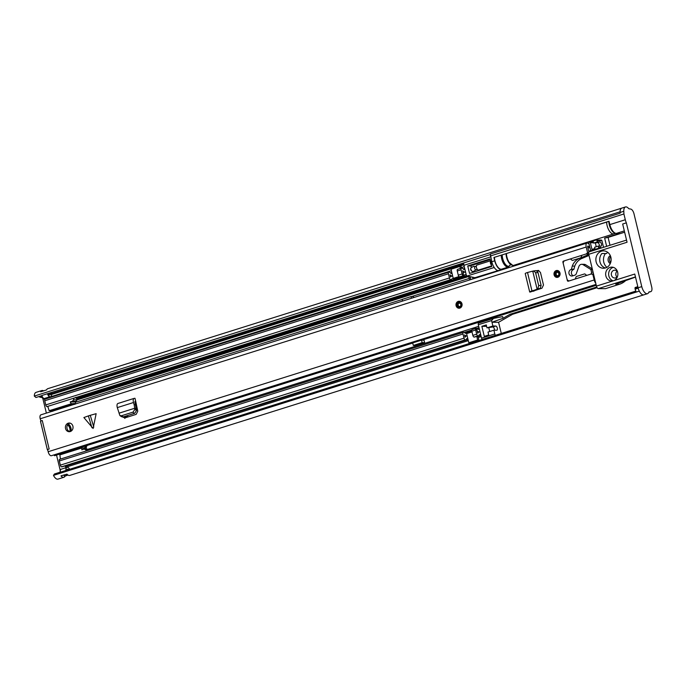 <?xml version="1.0" encoding="UTF-8"?>
<svg xmlns="http://www.w3.org/2000/svg" width="686" height="686" viewBox="0 0 686 686"><rect width="100%" height="100%" fill="white"/><g stroke="black" fill="none" stroke-linecap="round" stroke-linejoin="round"><path stroke-width="1.03" d="M124.389 416.548A3.996 3.516 -89.6 0 0 125.718 417.234M610.677 256.564A4.339 3.824 -89.6 0 0 610.634 262.678M123.96 417.139A3.996 3.516 -89.6 0 0 124.972 417.32A3.996 3.516 -89.6 0 0 127.999 415.407M610.334 255.664A4.339 3.824 -89.6 0 0 608.062 259.6A4.339 3.824 -89.6 0 0 610.274 263.578M60.222 470.356L56.526 455.084M46.374 413.109L43.004 399.183A1.741 0.797 72.5 0 0 41.846 397.511L40.14 397.211A4.862 2.221 -107.5 0 1 38.991 396.542M490.336 254.566L41.717 395.53A3.464 1.586 72.5 0 0 44.093 398.566L44.667 398.575A3.464 1.586 72.5 0 0 44.83 398.557A3.464 1.586 72.5 0 0 44.942 398.523M620.11 211.803L34.3 396.079L35.955 397.494L41.76 395.668M50.773 392.838A4.862 2.221 72.5 0 0 51.381 393.292L51.399 393.395A3.464 1.586 -107.5 0 1 50.867 396.662A3.464 1.586 -107.5 0 1 50.567 396.722L49.984 396.714A3.464 1.586 -107.5 0 1 47.617 393.678M621.696 208.15L47.78 388.679A7.383 3.379 72.5 0 0 46.562 389.905L40.663 391.757A7.383 3.379 -107.5 0 1 41.889 390.531L35.989 392.392A7.383 3.379 72.5 0 0 34.3 396.079M639.301 291.113L53.482 475.381A7.383 3.379 72.5 0 0 57.993 479.12L63.892 477.267A7.383 3.379 -107.5 0 1 61.045 476.007L61.045 476.007A2.778 1.269 72.5 0 0 61.337 475.741M53.482 475.381L54.46 473.983L60.265 472.157M635.845 291.104L66.173 470.382A3.464 1.586 -107.5 0 1 66.919 467.389A3.464 1.586 -107.5 0 1 67.082 467.372L67.657 467.38A3.464 1.586 -107.5 0 1 69.578 469.224M60.994 469.25A3.464 1.586 72.5 0 0 60.883 469.284A3.464 1.586 72.5 0 0 60.274 472.242L66.173 470.382M67.983 475.046L65.084 476.101A7.383 3.379 -107.5 0 1 63.892 477.267M643.717 294.877L69.783 475.407A7.383 3.379 72.5 0 1 66.945 474.155L61.071 475.827M41.889 390.531A7.383 3.379 -107.5 0 1 43.715 390.917M48.483 393.558A1.561 0.712 -107.5 0 0 49.546 394.879L50.121 394.887A1.561 0.712 -107.5 0 0 50.498 393.387L50.395 392.958M68.626 469.524A1.561 0.712 -107.5 0 0 68.103 469.207L67.314 469.275M67.056 470.021A1.561 0.712 -107.5 0 1 67.52 469.207M492.942 317.807A1.741 1.526 90.4 0 1 492.934 318.587M491.245 319.119A1.741 1.526 -89.6 0 0 491.485 318.261M616.971 277.075A3.91 3.439 90.4 0 1 615.925 275.18A3.91 3.439 90.4 0 1 617.014 271.159M617.572 271.879A3.91 3.439 -89.6 0 0 614.776 270.19A3.91 3.439 -89.6 0 0 611.432 275.146A3.91 3.439 -89.6 0 0 614.716 278.01A3.91 3.439 -89.6 0 0 617.537 276.372M605.361 267.986A8.686 7.64 90.4 0 1 599.976 261.915A8.686 7.64 90.4 0 1 601.905 253.503L606.441 253.537A8.686 7.64 90.4 0 1 607.753 252.337M596.134 261.88A8.686 7.64 90.4 0 1 603.569 250.879A8.686 7.64 90.4 0 1 610.874 257.25A8.686 7.64 90.4 0 1 603.44 268.252A8.686 7.64 90.4 0 1 596.134 261.88M463.856 262.892A3.473 1.586 72.5 0 0 463.933 265.31L466.188 274.64A2.607 2.29 90.4 0 0 467.037 276.046L474.926 277.701L498.242 270.567A9.115 4.167 -107.5 0 1 491.785 261.743L490.31 254.043L620.144 213.2L620.118 212.437L623.806 211.279A7.383 3.379 -107.5 0 1 625.486 206.958A7.383 3.379 -107.5 0 1 625.975 206.88A7.383 3.379 -107.5 0 1 628.513 208.415A1.741 0.797 -107.5 0 0 629.036 208.776L630.751 209.076A4.862 2.221 -107.5 0 1 633.984 213.766L651.7 286.98A4.862 2.221 -107.5 0 1 650.851 291.601A4.862 2.221 -107.5 0 1 650.722 291.627L648.81 292.236M613.31 267.351A6.946 6.114 -89.6 0 0 608.851 275.952A6.946 6.114 -89.6 0 0 613.207 280.831M605.875 275.935A6.946 6.114 90.4 0 1 611.826 267.128A6.946 6.114 90.4 0 1 617.666 272.222A6.946 6.114 90.4 0 1 613.395 280.771A6.946 6.114 90.4 0 1 611.723 281.028A6.946 6.114 90.4 0 1 605.875 275.935M610 245.279L608.096 237.407L624.637 232.202M635.459 276.938L598.295 288.626L605.429 288.677L619.432 284.278A19.105 16.816 -89.6 0 0 626.224 280.042M501.217 333.447A1.741 0.797 72.5 0 0 501.132 332.804L498.585 322.291L512.511 314.308L597.112 287.7M489.71 331.51L488.784 327.651M498.242 270.567L502.444 269.649M649.059 291.936L649.153 291.91A1.741 0.797 -107.5 0 0 649.102 291.919A1.741 0.797 -107.5 0 0 648.793 292.262A7.383 3.379 -107.5 0 1 647.49 293.694L643.811 294.851A7.383 3.379 -107.5 0 1 638.083 287.777L634.764 274.048L596.443 286.105L588.751 254.3A2.607 1.192 -107.5 0 1 589.205 251.822A2.607 1.192 -107.5 0 1 589.385 251.796M588.751 254.3L627.064 242.244L622.656 224.022L626.344 222.864L641.77 286.619L638.083 287.777M620.118 212.437A7.383 3.379 -107.5 0 1 621.799 208.115L625.486 206.958M624.329 230.908L616.294 233.429L619.381 233.454L604.64 238.093L608.096 237.407M618.961 282.804A19.105 16.816 90.4 0 1 615.719 284.253L625.906 280.111A2.607 1.192 72.5 0 0 626.078 280.085L626.078 280.085A2.607 1.192 72.5 0 0 626.241 280.008M598.295 288.626A2.607 1.192 -107.5 0 1 596.443 286.105M512.511 314.308L510.032 314.291L596.751 287.014M498.585 322.291L491.982 322.24L503.07 318.278L510.032 314.291M503.07 318.278L502.667 316.606L493.474 318.433L491.579 320.568L492.891 326.004L495.781 326.03A2.169 0.995 -107.5 0 1 497.281 327.977A2.169 0.995 -107.5 0 1 496.938 330.189A2.169 0.995 -107.5 0 1 496.793 330.215L493.903 330.189L494.82 333.962A1.741 0.797 -107.5 0 0 495.438 335.265M486.631 326.356L481.864 326.322L486.288 324.932L487 327.857L492.831 326.956A2.169 0.995 -107.5 0 1 494.006 328.054A2.169 0.995 -107.5 0 1 494.477 330.198M493.903 330.189L488.012 332.05L488.715 334.974L484.299 336.363L481.864 326.322M492.822 318.638L478.734 323.072A1.741 0.797 72.5 0 0 478.614 323.089A1.741 0.797 72.5 0 0 478.313 324.735L481.555 338.129A1.741 0.797 72.5 0 0 482.181 339.441M603.689 247.269L603.363 246.6M510.358 264.925L510.856 264.77M504.15 269.109L503.978 268.406M590.989 250.493L588.708 251.213M493.457 318.441A1.741 1.526 -89.6 0 0 493.423 317.712L493.406 317.661M501.192 269.641A9.115 4.167 -107.5 0 1 494.735 260.817L493.92 257.464L609.048 221.355M626.344 222.864A9.115 4.167 -107.5 0 1 625.306 219.743L623.908 213.963L490.387 255.964M493.92 257.464L609.022 221.261L609.837 224.614L625.306 219.743M616.294 233.429A9.115 4.167 -107.5 0 1 609.837 224.614M638.194 288.223L635.15 289.183A4.253 1.947 72.5 0 0 636.394 292.022M647.49 293.694A7.383 3.379 -107.5 0 1 641.77 286.619M649.153 291.91L650.722 291.627M619.432 284.278L615.719 284.253L617.477 283.49M478.614 323.089L493.474 318.433M487 327.857L492.891 326.004M623.806 211.279L623.908 213.963M635.15 289.183L635.099 287.52L637.817 286.671L635.099 287.52M605.421 253.537A9.553 8.404 -89.6 0 0 603.774 262.181A9.553 8.404 -89.6 0 0 606.904 267.334M601.013 248.109L600.833 247.363A0.866 0.763 -89.6 0 1 600.61 248.238M598.072 248.418L591.435 250.501A0.866 0.763 90.4 0 1 590.5 249.901L588.88 243.204A0.866 0.763 90.4 0 1 589.411 242.132L596.04 240.049A0.866 0.763 90.4 0 1 596.983 240.649L597.283 241.909L599.924 241.926A2.169 0.995 -107.5 0 1 601.425 243.873A2.169 0.995 -107.5 0 1 601.082 246.094A2.169 0.995 -107.5 0 1 600.945 246.111L598.303 246.094L598.604 247.346A0.866 0.763 90.4 0 1 598.072 248.418L599.993 248.435M603.534 247.312L601.939 240.692A0.866 0.763 -89.6 0 0 600.996 240.083M597.283 241.909L593.604 243.067L593.296 241.815L590.354 242.741L591.975 249.438L594.916 248.504L594.616 247.252L598.303 246.094M599.332 246.103A2.169 0.995 72.5 0 0 598.955 243.856A2.169 0.995 72.5 0 0 597.72 242.621L593.604 243.067M596.263 246.737L595.345 242.955M590.354 242.741L593.527 242.767M474.995 278.276L475.75 277.701L474.926 277.701M472.628 277.401L472.988 278.91M497.616 270.558A3.473 1.586 -107.5 0 1 496.535 269.958M492.325 263.587L491.202 263.939L491.802 266.451L469.55 273.448L467.732 265.919L489.984 258.922L490.593 261.426L491.63 261.1M490.593 261.426L491.716 261.435M471.582 267.051A3.91 1.784 72.5 0 0 470.004 265.936L467.732 265.919M472.868 272.411A3.91 1.784 72.5 0 0 472.988 271.502M606.621 222.118A8.686 3.97 72.5 0 0 613.241 233.943A8.686 3.97 72.5 0 0 613.824 233.857A8.686 3.97 -107.5 0 1 613.241 233.943A8.686 3.97 -107.5 0 1 606.621 222.118M501.209 255.278A8.686 3.97 -107.5 0 0 507.829 267.103A8.686 3.97 -107.5 0 0 508.403 267.017L501.672 269.135A8.686 3.97 -107.5 0 1 501.089 269.221A8.686 3.97 -107.5 0 1 494.469 257.396M491.373 263.887A1.295 0.592 -107.5 0 1 491.313 261.932A1.295 0.592 -107.5 0 1 491.399 261.923M475.081 266.588A1.741 0.797 72.5 0 0 474.969 266.605A1.741 0.797 72.5 0 0 474.695 268.38A1.741 0.797 72.5 0 0 475.895 269.941A1.741 0.797 72.5 0 0 476.007 269.924A1.741 0.797 72.5 0 0 476.11 269.872M477.087 265.062A2.607 1.192 72.5 0 0 476.916 265.088A2.607 1.192 72.5 0 0 476.504 267.746A2.607 1.192 72.5 0 0 478.305 270.078A2.607 1.192 72.5 0 0 478.476 270.052A2.607 1.192 72.5 0 0 478.639 269.975M490.507 261.074A2.607 1.192 72.5 0 0 491.519 265.25M537.901 272.179L536.109 270.593L533.519 270.953L535.509 272.488L538.707 285.633L541.1 285.325L537.901 272.179M537.978 270.438L540.422 272.325L543.492 285.024L541.914 288.231L530.081 292.09A3.996 0.523 -13.6 0 1 529.686 291.97L525.227 273.551A3.996 0.523 -13.6 0 1 527.517 272.505L532.739 271.124L537.095 289.123L537.824 288.755L538.707 285.633M537.824 288.755L540.216 288.446L541.1 285.325M537.112 289.192L539.162 288.969L535.363 290.367L534.111 290.281L537.112 289.192L538.853 289.106M540.216 288.446L539.162 288.969M533.374 291.284L535.363 290.367M529.686 291.97A3.996 0.523 -13.6 0 1 531.967 290.924L534.111 290.281M91.924 427.712L88.391 415.905L83.881 417.542L93.116 428.467L96.143 413.684L90.26 415.313L93.802 427.121M72.913 426.22A4.339 3.824 -89.6 0 0 69.26 423.03A4.339 3.824 -89.6 0 0 65.539 428.536A4.339 3.824 -89.6 0 0 69.192 431.717A4.339 3.824 -89.6 0 0 72.913 426.22M595.74 283.181A4.167 1.904 -107.5 0 1 594.179 279.974L592.824 274.383L591.323 274.048A0.866 0.763 -89.6 0 0 590.98 274.066L586.727 275.395L585.064 274.083A0.866 0.763 -89.6 0 0 584.421 273.963L576.566 276.432A0.866 0.763 -89.6 0 0 576.077 276.912L575.237 279.013L568.308 281.191A0.866 0.763 90.4 0 1 567.365 280.591L568.231 280.591M563.403 262.181L562.914 262.172L567.365 280.591M562.914 262.172A0.866 0.763 90.4 0 1 563.446 261.109L564.106 261.109M589.094 244.105A4.253 1.947 72.5 0 1 588.382 243.616A4.167 1.904 -107.5 0 0 586.942 243.067A4.167 1.904 -107.5 0 0 586.213 247.029L587.559 252.62L586.427 253.786A0.866 0.763 -89.6 0 1 586.118 253.974L581.865 255.312L581.033 257.413A0.866 0.763 -89.6 0 1 580.536 257.893L572.681 260.363A0.866 0.763 -89.6 0 1 572.038 260.243L570.375 258.931L563.446 261.109M47.643 449.596A3.559 0.463 166.4 0 0 47.394 449.853L40.508 421.393A3.559 0.463 -13.6 0 1 40.971 421.033L40.191 418.786A4.167 1.904 -107.5 0 1 40.92 414.824L586.942 243.067M40.731 421.033L42.275 420.544L49.16 448.996L47.617 449.484L48.157 451.731A4.167 1.904 -107.5 0 0 51.39 455.718L596.031 284.398M559.982 273.002A3.473 3.053 -89.6 0 0 554.091 274.854A3.473 3.053 -89.6 0 0 559.982 273.002M461.978 303.829A3.473 3.053 -89.6 0 0 456.087 305.69A3.473 3.053 -89.6 0 0 461.978 303.829M135.596 404.586L134.182 404.834L133.521 402.51A3.996 1.826 72.5 0 1 134.13 398.386A3.996 1.826 72.5 0 1 134.302 398.352L134.979 398.283L135.708 401.293L135.065 401.361L134.936 402.262L136.54 410.494L134.73 413.272L123.146 416.934L121.559 416.745L119.913 415.57L121.499 415.759L123.146 416.934M122.631 417.037L124.989 417.885L136.162 414.37L137.775 411.188L135.708 401.293L134.902 401.567L135.717 401.327M538.338 270.438L536.769 270.713M88.391 415.905L90.26 415.313M69.998 423.125A4.339 3.824 -89.6 0 0 67.031 428.544A4.339 3.824 -89.6 0 0 69.938 431.64M124.835 418.417L123.832 416.719M592.533 274.057A0.866 0.763 90.4 0 1 592.815 274.057L593.57 274.228M588.905 252.045L587.696 247.037A1.046 0.48 -107.5 0 1 587.876 246.051A1.046 0.48 -107.5 0 1 588.236 246.188A7.383 3.379 72.5 0 0 589.831 247.157M588.614 253.074L587.911 253.794A0.866 0.763 90.4 0 1 587.808 253.88M537.172 270.996L538.904 270.558M593.613 274.391L592.824 274.383M40.971 421.033A3.559 0.463 -13.6 0 1 42.275 420.544M587.559 252.62L588.665 252.628M596.254 285.307L421.941 340.136M412.723 343.043L54.537 455.71A4.253 1.947 72.5 0 0 53.791 454.964M118.086 403.445A3.996 1.826 72.5 0 0 117.923 403.479A3.996 1.826 72.5 0 0 117.306 407.613L119.124 413.195M119.913 415.57L119.055 413.178M134.182 404.834L134.885 409.319L133.075 412.097L121.499 415.759M119.124 413.161L134.902 408.196L136.557 408.873M134.971 408.179L136.514 408.47M532.756 271.202L533.519 270.953M592.275 268.878L585.544 264.693L583.066 264.667A3.473 3.053 -89.6 0 0 579.044 266.099L576.3 273.671A2.607 2.29 90.4 0 1 574.791 275.189L572.578 275.892A3.301 2.907 90.4 0 1 571.035 269.529L571.155 269.487A0.523 0.454 -89.6 0 0 571.447 269.204L573.925 269.221L574.748 266.117A13.9 12.228 90.4 0 1 582.071 258.39L589.025 255.441M573.076 275.729A3.301 2.907 90.4 0 1 573.513 269.547L573.633 269.512A0.523 0.454 -89.6 0 0 573.925 269.221M585.544 264.693A3.473 3.053 -89.6 0 0 584.223 264.333L581.745 264.316M589.008 255.372L586.71 255.355L579.593 258.365L582.071 258.39M574.748 266.117L572.27 266.091A13.9 12.228 90.4 0 1 579.593 258.365M572.27 266.091L571.447 269.204M583.066 264.667L590.569 269.341L592.395 269.349M593.064 272.136L591.486 272.128A1.741 1.526 -89.6 0 1 590.414 274.237L569.783 280.728A2.607 2.29 -89.6 0 1 569.157 280.823L569.474 280.823M586.71 255.355A0.866 0.763 -89.6 0 0 587.173 254.309L587.156 254.223A0.866 0.763 -89.6 0 0 586.341 253.906L564.921 260.646A2.607 2.29 -89.6 0 0 563.317 263.844L566.962 278.91A2.607 2.29 -89.6 0 0 569.157 280.823M591.486 272.128L590.938 269.872A0.866 0.763 -89.6 0 0 590.569 269.341M587.156 254.223L588.734 254.232M459.56 302.843A1.955 1.724 -89.6 0 0 459.526 306.685M557.564 272.016A1.955 1.724 -89.6 0 0 557.529 275.858M86.153 445.763L86.222 446.054A4.433 3.893 90.4 0 1 86.282 448.138M479.866 321.923L480.037 322.643M424.72 343.086L424.411 342.666L415.57 345.444L415.879 345.864L424.72 343.086L423.862 339.536M481.015 321.562L481.186 322.283M75.014 401.567L75.58 403.917A4.433 3.893 -89.6 0 0 75.571 403.882M469.713 279.939L469.335 278.379A1.741 0.797 72.5 0 0 468.401 276.801L467.878 276.475M413.709 297.561L413.384 296.215L412.089 296.618M470.862 279.579L470.57 278.387A4.339 1.981 72.5 0 0 470.09 276.93M468.306 340.642L66.636 466.986A3.876 1.766 -107.5 0 1 65.101 466.291A4.339 1.981 -107.5 0 0 64.767 465.957M478.948 340.453L478.185 337.032A3.876 1.766 -107.5 0 1 477.602 336.534A4.339 1.981 -107.5 0 0 477.267 336.2M467.192 336.037A6.946 3.173 72.5 0 0 466.266 336.046A6.946 3.173 72.5 0 0 465.117 337.212L464.542 334.922A6.946 3.173 72.5 0 0 466.883 335.771A6.946 3.173 72.5 0 0 467.106 335.686L467.809 338.592A4.339 1.981 72.5 0 0 467.046 338.532A4.339 1.981 72.5 0 0 466.326 339.261A3.301 1.509 -107.5 0 1 465.777 339.819A3.301 1.509 -107.5 0 1 465.562 339.853L465.228 339.844A1.741 0.797 -107.5 0 1 464.002 338.164L60.342 465.142A1.741 0.797 72.5 0 0 61.569 466.823L61.903 466.823A3.301 1.509 72.5 0 0 62.117 466.797A3.301 1.509 72.5 0 0 62.323 466.694M479.968 331.587A6.946 3.173 -107.5 0 1 479.557 331.784A6.946 3.173 -107.5 0 1 477.216 330.935L477.79 333.233A6.946 3.173 -107.5 0 1 478.939 332.058A6.946 3.173 -107.5 0 1 480.097 332.135M466.403 275.215A4.339 1.981 72.5 0 0 464.971 274.717A4.339 1.981 72.5 0 0 464.362 275.232A3.301 1.509 -107.5 0 1 463.899 275.626A3.301 1.509 -107.5 0 1 463.659 275.652L463.324 275.643A1.741 0.797 -107.5 0 1 462.107 273.963L461.095 269.787A1.741 0.797 -107.5 0 1 461.395 268.14A1.741 0.797 -107.5 0 1 461.515 268.123L461.103 266.46L460.083 265.611L459.869 266.442L451.028 269.229L452.04 273.414A4.339 1.981 -107.5 0 1 451.911 273.465A4.339 1.981 -107.5 0 1 450.23 272.711A3.301 1.509 72.5 0 0 449.167 272.11L448.841 272.11A1.741 0.797 72.5 0 0 448.721 272.128A1.741 0.797 72.5 0 0 448.421 273.774L449.433 277.95A1.741 0.797 72.5 0 0 450.651 279.631L450.985 279.639A3.301 1.509 72.5 0 0 451.225 279.614A3.301 1.509 72.5 0 0 451.688 279.219A4.339 1.981 -107.5 0 1 452.297 278.705A4.339 1.981 -107.5 0 1 453.643 279.133L453.24 278.387L458.994 276.578M464.002 338.164L462.99 333.996A1.741 0.797 -107.5 0 1 463.29 332.341A1.741 0.797 -107.5 0 1 463.402 332.324L463.727 332.324A3.301 1.509 -107.5 0 1 464.636 332.753A4.339 1.981 72.5 0 0 466.103 333.293A4.339 1.981 72.5 0 0 466.643 332.873L471.839 331.244M463.196 332.393L59.742 459.303A1.741 0.797 72.5 0 0 59.631 459.32A1.741 0.797 72.5 0 0 59.33 460.966L60.342 465.142M461.515 268.123L461.841 268.123A3.301 1.509 -107.5 0 1 462.904 268.723A4.339 1.981 72.5 0 0 464.585 269.478A4.339 1.981 72.5 0 0 464.902 269.306M460.28 276.715A3.301 1.509 -107.5 0 1 460.066 276.827A3.301 1.509 -107.5 0 1 459.826 276.861L459.491 276.852A1.741 0.797 -107.5 0 1 458.274 275.172L457.262 270.996A1.741 0.797 -107.5 0 1 457.571 269.341A1.741 0.797 -107.5 0 1 457.682 269.324L461.292 268.192M465.665 272.445A6.946 3.173 72.5 0 0 464.19 272.231A6.946 3.173 72.5 0 0 463.213 273.054L462.673 270.764A6.946 3.173 72.5 0 0 465.365 271.965A6.946 3.173 72.5 0 0 465.528 271.905M47.325 406.618L47.771 406.481A3.301 1.509 -107.5 0 1 47.566 406.584A3.301 1.509 -107.5 0 1 47.325 406.618L46.991 406.609A1.741 0.797 -107.5 0 1 45.773 404.929L44.762 400.753A1.741 0.797 -107.5 0 1 45.062 399.098A1.741 0.797 -107.5 0 1 45.182 399.08L448.618 272.179M479.317 328.894A4.339 1.981 -107.5 0 1 478.777 329.306A4.339 1.981 -107.5 0 1 477.31 328.774A3.301 1.509 72.5 0 0 476.401 328.337L476.075 328.337A1.741 0.797 72.5 0 0 475.964 328.354A1.741 0.797 72.5 0 0 475.664 330.009L476.676 334.185A1.741 0.797 72.5 0 0 477.902 335.857L478.236 335.866A3.301 1.509 72.5 0 0 478.451 335.831A3.301 1.509 72.5 0 0 479 335.274A4.339 1.981 -107.5 0 1 479.72 334.545A4.339 1.981 -107.5 0 1 480.732 334.725M453.643 279.133L462.493 276.355A4.339 1.981 72.5 0 0 462.218 276.149M476.676 334.185L472.843 335.385A1.741 0.797 72.5 0 0 474.069 337.066L474.403 337.066A3.301 1.509 72.5 0 0 474.618 337.04A3.301 1.509 72.5 0 0 474.823 336.937M475.87 328.405L472.242 329.546A1.741 0.797 72.5 0 0 472.131 329.563A1.741 0.797 72.5 0 0 471.831 331.209L472.843 335.385M452.04 273.414L452.657 275.961A6.946 3.173 -107.5 0 1 449.999 274.752L450.539 277.041A6.946 3.173 -107.5 0 1 451.517 276.218A6.946 3.173 -107.5 0 1 452.743 276.312L453.24 278.387M459.869 266.442L460.357 268.466M452.057 276.149L452.743 276.312M472.002 331.913L466.6 333.61L467.106 335.686M466.6 333.61L466.643 332.873M467.809 338.592L468.821 342.777L477.662 339.99L478.056 340.736M476.779 336.354L477.662 339.99M451.028 269.229L451.182 268.406L459.972 265.645M469.215 343.515L468.821 342.777M411.411 298.281L411.008 296.609L413.384 296.215M402.571 301.06L402.168 299.396L411.008 296.609M424.017 340.187A3.036 1.389 72.5 0 0 423.811 340.153L421.538 340.136L422.147 342.648L424.411 342.666M415.57 345.444L413.298 345.427L422.147 342.648M421.538 340.136L412.698 342.914L413.298 345.427M71.095 431.16A7.383 6.491 -89.6 0 0 70.941 428.055A7.383 6.491 -89.6 0 0 68.377 423.957M84.841 448.361L81.951 447.958L59.845 454.912L60.454 459.063M83.563 447.975L85.287 447.435L84.927 448.37M89.377 449.965L87.542 449.124L84.001 449.098L81.788 449.793L81.951 447.958M85.287 447.435L84.97 446.14M52.753 411.308L52.325 410.545L74.431 403.591L74.86 404.354M74.431 403.591L73.668 403.737M71.258 403.771L49.152 410.725L51.424 410.743L74.345 403.522L71.258 403.771L70.212 401.936L73.754 401.962L75.966 401.267L72.424 401.241L73.625 399.775L73.573 398.24M86.925 446.054L85.776 446.046L86.513 449.116M62.863 453.094L63.061 453.9M75.769 397.288L77.252 399.801L75.966 401.267M70.212 401.936L72.424 401.241M86.247 450.951L85.69 449.639L84.001 449.098M89.317 449.664L85.69 449.639M49.152 410.725L47.788 406.352M77.252 399.801L73.625 399.775M69.843 431.623A6.08 5.351 -89.6 0 0 69.843 428.407A6.08 5.351 -89.6 0 0 67.58 424.908M70.538 431.451A6.08 5.351 -89.6 0 0 70.504 428.416A6.08 5.351 -89.6 0 0 67.777 424.617M464.268 266.674L461.378 267.583M451.388 270.721L43.004 399.183M49.984 396.714A1.912 1.681 90.4 0 1 49.838 396.765A3.473 1.586 -107.5 0 1 47.463 393.721M44.667 398.575A1.912 1.681 -89.6 0 0 44.822 398.532L49.838 396.765L44.238 398.532A1.912 1.681 90.4 0 1 44.093 398.566M45.259 398.395A3.473 1.586 -107.5 0 1 45.053 398.497A3.473 1.586 -107.5 0 1 44.822 398.532L44.238 398.532A3.473 1.586 -107.5 0 1 41.863 395.479M66.808 467.423A3.473 1.586 72.5 0 0 66.696 467.449A3.473 1.586 72.5 0 0 66.019 470.433M61.328 469.173A3.473 1.586 72.5 0 0 61.097 469.207A3.473 1.586 72.5 0 0 60.419 472.2M463.753 263.956L51.459 393.644M42.112 396.585L40.14 397.211M463.83 264.77L460.743 265.748M450.976 268.818L51.57 394.45M42.498 397.305L41.846 397.511M50.327 392.975L50.43 393.43L48.655 393.996M50.524 393.387L50.43 393.43A1.741 0.797 -107.5 0 1 50.472 394.63M63.884 474.944L63.918 475.089A1.046 0.48 72.5 0 0 64.656 476.101L65.084 476.101M65.307 475.887L67.811 474.926M64.656 476.101L64.107 474.866M66.954 474.163L63.918 475.089M484.933 320.328L485.105 321.048M604.64 238.093L606.638 246.343M625.906 280.111L635.502 277.093L617.391 283.532M494.735 260.817L491.785 261.743M491.579 320.568L478.313 324.735M481.555 338.129L494.82 333.962M492.831 326.956L495.781 326.03M634.944 288.343L637.989 287.391M591.435 250.501L593.356 250.519M598.604 247.346L600.833 247.363M601.939 240.692L596.983 240.649M597.72 242.621L599.924 241.926M475.098 278.173L495.584 271.733M490.619 256.916L463.933 265.31M467.037 276.046L494.229 267.489M490.147 259.6L470.004 265.936M615.368 233.24A8.686 3.97 -107.5 0 1 608.834 221.424M502.246 254.952A8.052 3.679 72.5 0 0 508.386 266.262A8.052 3.679 72.5 0 0 510.418 264.436M511.576 264.959A8.052 3.679 -107.5 0 1 506.079 253.751M506.457 253.631A8.686 3.97 72.5 0 0 513.077 265.448A8.686 3.97 72.5 0 0 513.66 265.362L615.556 233.309M475.364 266.683L473.769 266.245L470.99 267.729A1.989 0.909 72.5 0 0 470.99 269.684A1.989 0.909 72.5 0 0 472.105 271.279A1.989 0.909 72.5 0 0 472.32 271.322M535.612 272.839L538.004 272.531M586.213 247.029L40.191 418.786M594.179 279.974L48.157 451.731M588.236 246.188L587.662 246.368M586.427 253.786L587.911 253.794M592.815 274.057L591.323 274.048M132.758 412.217L134.413 413.392M134.885 409.319L136.54 410.494M133.521 402.51L117.306 407.613M527.517 272.505L531.967 290.924M571.035 269.529L573.513 269.547M588.76 254.317L587.173 254.309M571.155 269.487L573.633 269.512M590.938 269.872L592.524 269.881M461.609 303.949A3.036 2.675 -89.6 0 0 456.456 305.57A3.036 2.675 -89.6 0 0 461.609 303.949M459.106 308.228A3.473 3.053 90.4 0 1 459.157 301.291M457.005 305.399A2.392 2.101 90.4 0 1 461.061 304.121A2.392 2.101 90.4 0 1 457.005 305.399M460.881 304.19A1.955 1.724 -89.6 0 0 457.579 305.279A1.955 1.724 -89.6 0 0 460.898 304.241M559.613 273.122A3.036 2.675 -89.6 0 0 554.46 274.743A3.036 2.675 -89.6 0 0 559.613 273.122M557.109 277.401A3.473 3.053 90.4 0 1 557.161 270.464M555.008 274.572A2.392 2.101 90.4 0 1 559.064 273.294A2.392 2.101 90.4 0 1 555.008 274.572M558.884 273.362A1.955 1.724 -89.6 0 0 555.583 274.451A1.955 1.724 -89.6 0 0 558.901 273.414M478.699 326.339L87.971 449.253M469.335 278.379L411.36 296.618M402.193 299.499L75.203 402.356M468.041 339.544L65.101 466.291M480.912 335.488L477.602 336.534M451.92 272.925L450.865 273.26M465.562 339.853L61.903 466.823M465.228 339.844L61.569 466.823M462.99 333.996L59.33 460.966M461.095 269.787L457.262 270.996M459.826 276.861L463.659 275.652L463.136 273.131L463.324 275.643L459.491 276.852M462.107 273.963L458.274 275.172M476.401 328.337L477.104 330.858L476.075 328.337M468.384 276.587L77.209 399.852M464.799 268.878L463.539 269.272M448.421 273.774L44.762 400.753M449.433 277.95L45.773 404.929M450.651 279.631L46.991 406.609M450.985 279.639L73.556 398.36M466.669 275.652L76.652 398.334M467.32 276.235L76.986 399.02M478.236 335.866L474.403 337.066M477.902 335.857L474.069 337.066M475.664 330.009L471.831 331.209M479.231 328.525L477.636 329.031M471.762 330.875L464.954 333.019M479.128 328.097L477.224 328.697M471.736 330.42L464.551 332.684M479.042 327.754L476.847 328.44M471.788 330.035L464.173 332.427M85.227 448.198L84.772 448.335M50.867 396.662L44.83 398.557M66.919 467.389L60.883 469.284M483.047 321.691L482.875 320.971M589.205 251.822L626.541 240.083M648.802 292.245L650.851 291.601M593.253 250.553L591.229 250.536M601.202 240.057L596.254 240.014M513.66 265.362L512.862 265.482L508.18 261.606L506.045 253.76M508.403 267.017L510.504 264.504M491.793 261.778L491.313 261.932M476.298 269.632L473.306 271.519L472.105 271.279C470.639 270.473 470.27 269.298 470.99 267.729M474.969 266.605L476.333 266.177M476.916 265.088L490.447 260.826M478.476 270.052L491.673 265.902M476.007 269.924L477.37 269.495M589.9 247.432L587.936 248.049M592.67 274.04L591.186 274.031M134.13 398.386L117.923 403.479M586.547 253.871L588.665 253.889M459.26 301.283C456.979 301.634 455.967 303.101 456.233 305.673L459.208 308.237M459.251 302.809L460.838 304.224C461.224 305.39 460.683 306.222 459.226 306.719M557.272 270.455C554.983 270.807 553.971 272.265 554.237 274.846L557.212 277.41M557.255 271.982L558.841 273.397C559.227 274.563 558.687 275.395 557.229 275.883M481.178 336.586L478.296 337.495M478.939 332.058L477.507 332.513M466.266 336.046L464.834 336.5M479.557 331.784L477.49 332.444M466.883 335.771L464.816 336.423M465.777 339.819L62.117 466.797M463.29 332.341L59.631 459.32M461.395 268.14L457.571 269.341M463.899 275.626L460.066 276.827M464.688 268.432L463.11 268.938M451.817 272.488L450.436 272.917M448.721 272.128L45.062 399.098M451.225 279.614L73.556 398.412M478.451 335.831L474.618 337.04M475.964 328.354L472.131 329.563M465.365 271.965L464.731 272.162M464.19 272.231L463.007 272.599M451.517 276.218L450.333 276.587M460.023 265.619L451.182 268.406M51.484 410.734L73.591 403.78"/></g></svg>
